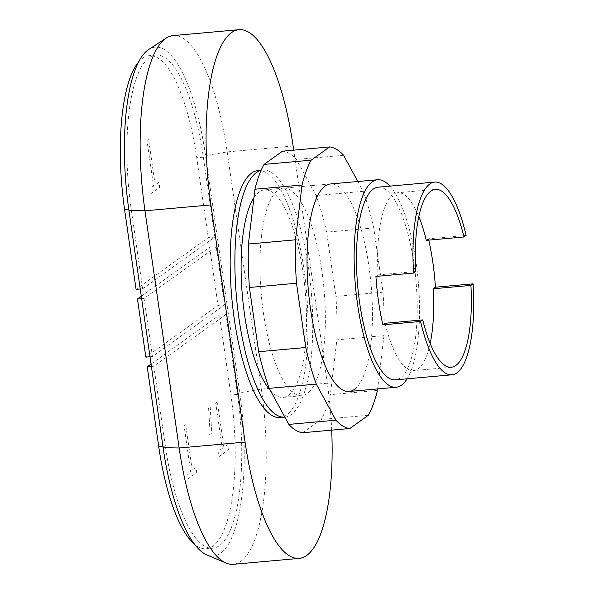 <?xml version="1.0" encoding="UTF-8"?>
<svg xmlns="http://www.w3.org/2000/svg" width="594" height="594" viewBox="0 0 594 594"><rect width="100%" height="100%" fill="white"/><g stroke="black" fill="none" stroke-linecap="round" stroke-linejoin="round"><path stroke-width="0.45" stroke-dasharray="2.97 2.23" d="M284.875 417.144A124.012 37.496 84.9 0 0 308.642 268.674A124.012 37.496 84.9 0 0 262.748 170.107A124.012 37.496 84.9 0 0 261.085 170.381M258.041 170.53A124.012 37.496 -95.1 0 1 303.928 269.097A124.012 37.496 -95.1 0 1 280.16 417.567M225.995 314.516L153.824 366.216L165.34 446.087A128.475 38.848 84.9 0 0 212.882 548.203A128.475 38.848 84.9 0 0 237.503 394.386L225.995 314.516L219.401 315.102L230.91 394.973A128.475 38.848 -95.1 0 1 206.289 548.789A128.475 38.848 -95.1 0 1 194.632 544.349M151.062 364.07L219.401 315.102M153.824 366.216L151.403 366.431M216.231 246.74L144.06 298.448L152.435 356.534L224.599 304.833L216.231 246.74L209.637 247.334L218.005 305.42L145.842 357.128M224.599 304.833L218.005 305.42M141.29 296.295L209.637 247.334M144.06 298.448L141.632 298.663M152.435 356.534L150.007 356.749M142.664 288.766L214.835 237.058L203.326 157.187A128.475 38.848 84.9 0 0 155.784 55.079A128.475 38.848 84.9 0 0 131.155 208.895L142.664 288.766L140.236 288.981M214.835 237.058L208.242 237.652L136.071 289.352M138.513 62.11A128.475 38.848 -95.1 0 1 149.191 55.665A128.475 38.848 -95.1 0 1 196.733 157.781L208.242 237.652M206.92 554.967A136.412 41.246 84.9 0 0 239.731 392.79L205.554 155.591A136.412 41.246 84.9 0 0 148.708 49.473M173.025 35.603A146.332 44.246 -95.1 0 1 227.175 151.908L261.36 389.107A146.332 44.246 -95.1 0 1 233.308 564.3M331.697 430.138A146.332 44.246 84.9 0 0 327.287 383.197L293.703 150.148M354.388 389.374A104.173 31.497 84.9 0 0 370.173 275.794A104.173 31.497 84.9 0 0 330.45 183.969L283.36 188.187A104.173 31.497 -95.1 0 1 323.084 280.012A104.173 31.497 -95.1 0 1 307.298 393.592A104.173 31.497 -95.1 0 1 301.938 395.693A104.173 31.497 -95.1 0 1 263.394 312.897A104.173 31.497 -95.1 0 1 277.999 190.288A104.173 31.497 -95.1 0 1 283.36 188.187M302.732 432.729L321.228 419.483A141.372 42.746 84.9 0 0 330.361 394.654L336.887 339.842A141.372 42.746 84.9 0 0 335.892 296.406L326.633 232.143A141.372 42.746 84.9 0 0 316.09 195.545L296.465 159.474A141.372 42.746 84.9 0 0 282.558 151.151M368.325 415.265L321.228 419.483M377.45 390.436L330.361 394.654M357.848 181.512L363.186 191.327A141.372 42.746 -95.1 0 1 373.73 227.933L382.989 292.189A141.372 42.746 -95.1 0 1 383.984 335.625L336.887 339.842M383.984 335.625L377.636 388.914M382.989 292.189L335.892 296.406M373.73 227.933L326.633 232.143M363.186 191.327L316.09 195.545M343.562 155.257L296.465 159.474M253.928 197.72A104.173 31.497 -95.1 0 1 259.162 191.973A104.173 31.497 -95.1 0 1 264.516 189.872A104.173 31.497 -95.1 0 1 304.239 281.697A104.173 31.497 -95.1 0 1 288.461 395.277A104.173 31.497 -95.1 0 1 283.1 397.379A104.173 31.497 -95.1 0 1 270.448 390.629M389.85 186.115A104.173 31.497 -95.1 0 1 418.206 280.695A104.173 31.497 -95.1 0 1 407.105 378.809M378.207 187.162A96.733 29.247 -95.1 0 1 415.095 272.423A96.733 29.247 -95.1 0 1 400.438 377.895A96.733 29.247 -95.1 0 1 395.463 379.848M466.119 235.424L428.445 238.803A96.733 29.247 -95.1 0 1 428.749 240.125M430.175 343.458A89.286 26.997 -95.1 0 1 413.617 370.611A89.286 26.997 -95.1 0 1 385.083 323.27M375.928 276.425L378.081 274.881A89.286 26.997 -95.1 0 1 397.69 192.746A89.286 26.997 -95.1 0 1 418.807 216.528M378.081 274.881L415.763 271.51M426.292 240.347L428.445 238.803M219.238 456.43L228.415 449.858L227.68 444.78L223.901 447.49L217.322 401.819L215.704 402.977L222.29 448.648C218.926 450.007 217.909 452.606 219.238 456.43M187.578 479.113L196.748 472.542L196.02 467.471L192.241 470.173L185.662 424.502L184.043 425.66L190.622 471.332C187.266 472.69 186.249 475.289 187.578 479.113M208.873 434.593L210.595 434.979M210.202 406.92L211.85 434.08M208.591 408.078L210.128 433.687M150.52 193.956L159.697 187.385L158.962 182.313L155.183 185.016L148.604 139.345L146.985 140.503L153.571 186.174C150.208 187.533 149.191 190.132 150.52 193.956M237.503 394.386L230.91 394.973M165.34 446.087L162.912 446.302M131.155 208.895L128.735 209.11M203.326 157.187L196.733 157.781M293.109 146.005L227.175 151.908L205.554 155.591M327.287 383.197L261.36 389.107L239.731 392.79M261.145 170.255L262.748 170.107M212.882 548.203L206.289 548.789M155.784 55.079L149.191 55.665M283.1 397.379L301.938 395.693M330.45 183.969L264.516 189.872M451.291 367.241L413.617 370.611M435.365 189.375L397.69 192.746"/><path stroke-width="0.89" d="M261.085 170.381A124.012 37.496 84.9 0 0 238.981 318.577A124.012 37.496 84.9 0 0 284.868 417.144A124.012 37.496 84.9 0 0 284.875 417.144L280.16 417.567A124.012 37.496 -95.1 0 1 234.274 319A124.012 37.496 -95.1 0 1 258.041 170.53L261.145 170.255M151.403 366.431L147.238 366.81L151.062 364.07M194.632 544.349A128.475 38.848 -95.1 0 1 158.747 446.681L147.238 366.81M141.632 298.663L137.466 299.034L141.29 296.295M150.007 356.749L145.842 357.128L137.466 299.034M140.236 288.981L136.071 289.352L124.562 209.482A128.475 38.848 -95.1 0 1 138.513 62.11M166.201 38.075L148.708 49.473A136.412 41.246 84.9 0 0 128.928 210.491L163.105 447.683A136.412 41.246 84.9 0 0 206.92 554.967L226.158 563.082A146.332 44.246 -95.1 0 1 179.158 447.995L144.981 210.803A146.332 44.246 -95.1 0 1 166.201 38.075A146.332 44.246 -95.1 0 1 173.025 35.603L238.959 29.7A146.332 44.246 84.9 0 0 210.915 204.893L245.092 442.092A146.332 44.246 84.9 0 0 299.242 558.397A146.332 44.246 84.9 0 0 331.697 430.138M299.242 558.397L233.308 564.3A146.332 44.246 -95.1 0 1 226.158 563.082M293.703 150.148L293.109 146.005A146.332 44.246 84.9 0 0 238.959 29.7M407.105 378.809A104.173 31.497 -95.1 0 1 401.485 385.157A104.173 31.497 -95.1 0 1 396.124 387.258A104.173 31.497 -95.1 0 1 356.407 295.433A104.173 31.497 -95.1 0 1 372.186 181.853A104.173 31.497 -95.1 0 1 377.546 179.752L330.45 183.969A104.173 31.497 84.9 0 0 325.096 186.071A104.173 31.497 84.9 0 0 310.484 308.68A104.173 31.497 84.9 0 0 349.034 391.476A104.173 31.497 84.9 0 0 354.388 389.374M335.922 420.188L316.298 384.118L269.201 388.335L288.825 424.406A141.372 42.746 84.9 0 0 302.732 432.729L349.829 428.512A141.372 42.746 -95.1 0 1 335.922 420.188L288.825 424.406M377.636 388.914L377.45 390.436A141.372 42.746 -95.1 0 1 368.325 415.265L349.829 428.512M316.298 384.118A141.372 42.746 -95.1 0 1 305.762 347.512L296.495 283.256A141.372 42.746 -95.1 0 1 295.5 239.82L302.034 185.009A141.372 42.746 -95.1 0 1 311.159 160.18L329.655 146.933A141.372 42.746 -95.1 0 1 343.562 155.257L357.848 181.512M329.655 146.933L282.558 151.151L264.07 164.397A141.372 42.746 84.9 0 0 254.937 189.226L248.411 244.037A141.372 42.746 84.9 0 0 249.406 287.474L258.665 351.73A141.372 42.746 84.9 0 0 269.201 388.335M311.159 160.18L264.07 164.397M302.034 185.009L254.937 189.226M295.5 239.82L248.411 244.037M296.495 283.256L249.406 287.474M305.762 347.512L258.665 351.73M377.546 179.752A104.173 31.497 -95.1 0 1 389.85 186.115M428.749 240.125A96.733 29.247 -95.1 0 1 435.424 287.206L473.099 283.835A96.733 29.247 -95.1 0 1 456.949 372.839A96.733 29.247 -95.1 0 1 451.975 374.792L395.463 379.848A96.733 29.247 -95.1 0 1 358.576 294.587A96.733 29.247 -95.1 0 1 373.232 189.115A96.733 29.247 -95.1 0 1 378.207 187.162L434.719 182.098A96.733 29.247 -95.1 0 1 466.119 235.424L463.966 236.976L426.292 240.347A89.286 26.997 -95.1 0 0 418.807 216.528M435.424 287.206L433.241 288.773L470.916 285.395A89.286 26.997 -95.1 0 1 451.291 367.241A89.286 26.997 -95.1 0 1 422.757 319.899L385.083 323.27L382.9 324.836A96.733 29.247 -95.1 0 1 375.928 276.425L413.602 273.054A96.733 29.247 -95.1 0 1 429.744 184.051A96.733 29.247 -95.1 0 1 434.719 182.098M270.448 390.629A104.173 31.497 -95.1 0 1 242.322 295.107A104.173 31.497 -95.1 0 1 253.928 197.72M433.241 288.773A89.286 26.997 -95.1 0 1 430.175 343.458M413.602 273.054L415.763 271.51A89.286 26.997 -95.1 0 1 435.365 189.375A89.286 26.997 -95.1 0 1 463.966 236.976M473.099 283.835L470.916 285.395M422.757 319.899L420.582 321.458L382.9 324.836M451.975 374.792A96.733 29.247 -95.1 0 1 420.582 321.458M162.912 446.302L158.747 446.681M128.735 209.11L124.562 209.482M128.928 210.491L144.981 210.803L210.915 204.893M245.092 442.092L179.158 447.995L163.105 447.683M396.124 387.258L349.034 391.476"/></g></svg>
